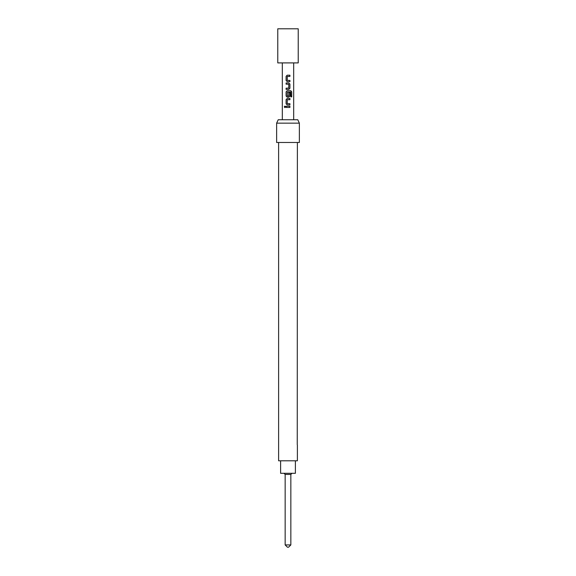 <?xml version="1.0" encoding="UTF-8"?>
<svg xmlns="http://www.w3.org/2000/svg" width="576" height="576" viewBox="0 0 576 576"><rect width="100%" height="100%" fill="white"/><g stroke="black" fill="none" stroke-linecap="round" stroke-linejoin="round"><path stroke-width="0.86" d="M284.89 106.106L284.35 106.841L284.897 107.582M285.502 106.841L284.861 106.106L284.27 106.841L284.861 107.582L285.502 106.841M285.156 544.925L290.844 544.925L288.569 547.2L287.431 547.2L285.156 544.925L285.156 474.444L290.844 474.444L291.982 473.306M295.387 460.8L295.387 473.306L280.613 473.306L280.613 460.8M288 28.8L277.769 28.8L277.769 62.906L298.231 62.906L298.231 28.8L288 28.8M276.631 123.156L278.222 119.75L297.778 119.75L299.369 123.156L276.631 123.156L276.631 142.481L299.369 142.481L299.369 123.156M297.382 142.481L297.252 444.672M297.382 444.989L297.382 460.8L278.618 460.8L278.618 142.481M289.922 75.211L287.172 75.211L286.099 76.327L286.099 80.503L287.172 81.619L289.922 81.619L289.922 80.424L287.251 80.345L287.251 76.486L289.922 76.406L289.922 75.211M288.842 82.973L286.099 82.973L286.099 84.161L288.763 84.247L288.763 88.106L286.099 88.186L286.099 89.374L288.842 89.374L289.922 88.265L289.922 84.082L288.842 82.973L289.922 84.082M290.822 90.727L287.172 90.727L286.099 91.843L286.099 96.019L287.172 97.135L288.842 97.135L289.922 96.019L289.922 92.599L288.763 92.599L288.763 95.99L287.251 95.99L287.33 92.052L290.686 92.052L290.75 96.854L291.73 96.854L291.73 91.843L290.822 90.727M289.922 98.489L287.172 98.489L286.099 99.605L286.099 103.781L287.172 104.897L289.922 104.897L289.922 103.702L287.251 103.622L287.251 99.763L289.922 99.684L289.922 98.489M289.922 106.25L286.099 106.25L286.099 107.438L289.922 107.438L289.922 106.25M289.879 107.438L289.879 106.25M286.135 106.25L286.135 107.438M286.099 103.781L287.194 104.897M286.099 99.605L286.135 103.781M287.194 98.489L286.135 99.605M289.879 99.684L289.879 98.489M289.879 104.897L289.879 103.702M291.65 96.854L291.73 91.843M291.65 91.843L290.765 90.727M287.194 90.727L286.099 91.843M286.135 91.843L286.099 96.019M286.135 96.019L287.194 97.135M288.821 97.135L289.922 96.019M289.879 96.019L289.879 92.599M286.135 82.973L286.135 84.161M289.922 88.265L289.879 84.082M288.821 89.374L289.879 88.265M286.135 88.186L286.135 89.374M286.099 80.503L287.194 81.619M286.099 76.327L286.135 80.503M287.194 75.211L286.135 76.327M289.879 76.406L289.879 75.211M289.879 81.619L289.879 80.424M290.844 544.925L290.844 474.444M293.681 62.906L293.681 119.75M282.319 62.906L282.319 119.75M285.156 474.444L284.018 473.306"/></g></svg>
